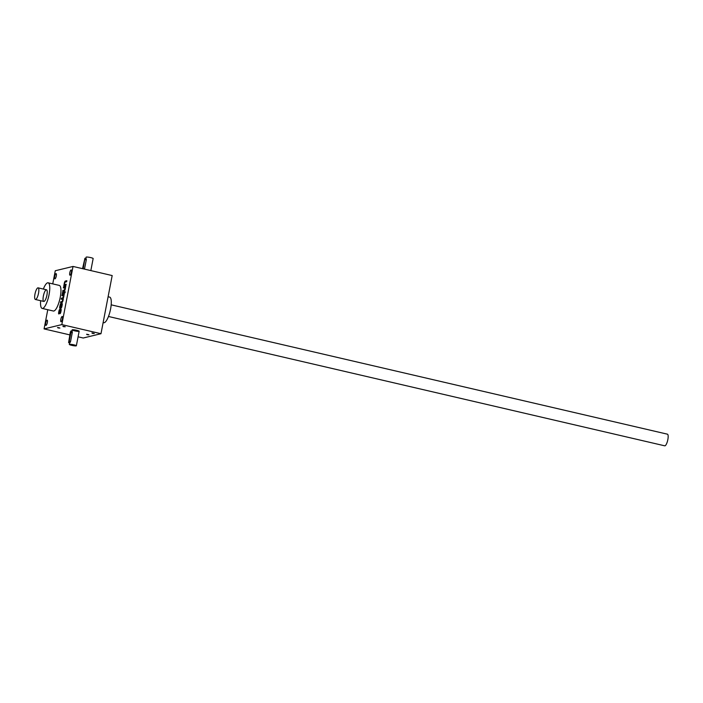 <?xml version="1.0" encoding="UTF-8"?>
<svg xmlns="http://www.w3.org/2000/svg" width="703" height="703" viewBox="0 0 703 703"><rect width="100%" height="100%" fill="white"/><g stroke="black" fill="none" stroke-linecap="round" stroke-linejoin="round"><path stroke-width="1.05" d="M74.571 330.814A3.585 0.475 10.9 0 1 72.119 329.874A3.585 0.475 10.9 0 1 75.731 330.094A3.585 0.475 10.9 0 1 79.158 331.236A3.585 0.475 10.9 0 1 74.571 330.814M61.126 309.294L60.309 309.496A1.722 0.475 -76.9 0 0 59.729 310.366M60.985 311.201L60.651 310.181M73.024 266.446L112.181 275.558L100.986 333.714L61.829 324.601L73.024 266.446L55.273 270.752L52.743 283.889M78.086 336.816L83.235 338.011L100.986 333.714M92.392 333.398L94.29 333.547L92.392 333.398M57.998 327.932L59.904 328.073L57.998 327.932M87.067 334.69L88.965 334.83L87.067 334.69M63.323 326.64L65.23 326.781L63.323 326.64M69.79 334.883L44.078 328.907L61.829 324.601M60.607 312.773L60.124 312.659L60.01 313.687A1.722 0.475 -76.9 0 0 60.845 311.895L61.091 310.638A1.722 0.475 -76.9 0 0 60.968 309.083A1.722 0.475 -76.9 0 0 60.897 309.083L59.755 309.364A1.722 0.475 -76.9 0 0 58.92 311.165L58.674 312.422A1.722 0.475 -76.9 0 0 58.797 313.969A1.722 0.475 -76.9 0 0 58.867 313.969L59.166 312.897M60.124 312.659L60.686 311.13M60.616 310.164L59.676 310.375L59.149 312.888M60.836 303.714A1.722 0.475 -76.9 0 0 60.01 305.506L59.764 306.763A1.722 0.475 -76.9 0 0 59.887 308.318A1.722 0.475 -76.9 0 0 59.948 308.318L60.766 304.724L60.37 308.213L61.099 308.037A1.722 0.475 -76.9 0 0 61.934 306.236L62.18 304.979A1.722 0.475 -76.9 0 0 62.057 303.432A1.722 0.475 -76.9 0 0 61.987 303.432L61.398 303.837A1.722 0.475 -76.9 0 0 60.818 304.715M62.725 301.473L60.73 301.736L60.528 302.791L62.066 302.413A2.153 0.589 -76.9 0 0 63.103 300.163L63.182 299.75A2.153 0.589 -76.9 0 0 63.27 298.23A2.153 0.589 -76.9 0 0 63.788 296.604L63.868 296.191A2.153 0.589 -76.9 0 0 63.991 295.163L64.272 294.091L62.101 294.619L61.899 295.673L63.973 295.409M62.268 301.367L62.787 298.854L61.214 299.232L61.416 298.177L62.954 297.808L63.472 295.295M65.317 291.85L64.799 292.975L65.317 291.85M64.676 292L62.505 292.527L62.303 293.573L64.474 293.046L64.676 292M65.766 286.349L63.595 286.877L63.393 287.922L65.467 287.668L65.001 287.571L64.439 290.067L62.91 290.436L62.708 291.481L64.237 291.112A2.153 0.589 -76.9 0 0 65.282 288.863L65.361 288.441A2.153 0.589 -76.9 0 0 65.476 287.413L65.766 286.349M66.117 284.53L64.597 284.627L64.597 283.239L65.115 282.114L66.653 281.745L66.855 280.699L65.317 281.068A2.153 0.589 -76.9 0 0 64.281 283.318L64.201 283.74A2.153 0.589 -76.9 0 0 64.078 284.759L63.797 285.831L65.968 285.304L66.17 284.258L64.632 284.627A2.153 0.589 -76.9 0 0 64.641 284.891L64.078 284.759M46.02 325.384A2.689 0.738 -76.9 0 0 47.294 322.756A2.689 0.738 -76.9 0 0 47.136 320.146A2.689 0.738 -76.9 0 0 45.809 322.598A2.689 0.738 -76.9 0 0 45.923 325.384A2.689 0.738 -76.9 0 0 46.02 325.384M54.983 278.863A2.689 0.738 -76.9 0 0 56.249 276.235A2.689 0.738 -76.9 0 0 56.099 273.625A2.689 0.738 -76.9 0 0 54.764 276.077A2.689 0.738 -76.9 0 0 54.878 278.863A2.689 0.738 -76.9 0 0 54.983 278.863M70.072 275.207A2.689 0.738 -76.9 0 0 71.337 272.571A2.689 0.738 -76.9 0 0 71.188 269.97A2.689 0.738 -76.9 0 0 69.852 272.421A2.689 0.738 -76.9 0 0 69.966 275.207A2.689 0.738 -76.9 0 0 70.072 275.207M61.108 321.728A2.689 0.738 -76.9 0 0 62.382 319.1A2.689 0.738 -76.9 0 0 62.224 316.491A2.689 0.738 -76.9 0 0 60.897 318.942A2.689 0.738 -76.9 0 0 61.012 321.728A2.689 0.738 -76.9 0 0 61.108 321.728M48.12 282.808L59.307 285.409A13.146 3.62 103.1 0 1 60.238 297.272A13.146 3.62 103.1 0 1 53.358 311.016L42.171 308.415A13.146 3.62 -76.9 0 0 42.681 308.406A13.146 3.62 -76.9 0 0 49.052 294.671A13.146 3.62 -76.9 0 0 48.12 282.808A13.146 3.62 -76.9 0 0 43.358 289.065M44.078 328.907L47.769 309.724M40.651 300.699A13.146 3.62 -76.9 0 0 42.171 308.415M46.916 295.181A5.976 1.643 103.1 0 1 44.307 301.297A5.976 1.643 103.1 0 1 43.542 295.242A5.976 1.643 103.1 0 1 46.899 290.146A5.976 1.643 103.1 0 1 46.916 295.181M103.13 322.589L103.701 322.721A13.146 3.62 -76.9 0 0 104.211 322.712A13.146 3.62 -76.9 0 0 110.406 309.856A13.146 3.62 -76.9 0 0 109.659 297.123L108.104 296.754M64.729 326.561L62.866 326.201M88.473 334.61L86.601 334.25M59.403 327.853L57.541 327.493M93.798 333.319L91.926 332.958M66.803 280.972L65.88 281.2A2.153 0.589 -76.9 0 0 65.238 282.088M64.641 284.891L63.999 284.785M64.553 284.908L64.412 285.682M65.713 286.631L63.595 286.877M64.149 287.009L64.008 287.773M64.887 290.225L62.91 290.436M63.463 290.567L63.323 291.332M64.623 292.281L62.505 292.527M63.068 292.659L62.918 293.423M64.219 294.372L62.101 294.619M62.664 294.75L62.514 295.524M63.393 297.967L61.416 298.177M61.978 298.309L61.829 299.083M62.708 301.525L60.73 301.736M61.293 301.868L61.143 302.642M62.215 303.643L61.398 303.837M61.152 307.149L60.976 308.063M61.372 304.575L60.889 307.088L61.697 305.893L61.372 304.575M61.679 307.167L60.889 307.088M83.191 268.81L84.931 258.273L82.541 268.66M85.863 258.493L86.118 257.184A3.585 0.475 10.9 0 1 89.729 257.395A3.585 0.475 10.9 0 1 93.156 258.537L90.836 270.593M84.492 269.117L86.32 259.653C86.17 258.168 85.933 258.221 85.617 259.829M71.934 344.769L73.797 345.12M69.219 341.35L71.012 332.044L70.933 330.964L70.3 332.22L68.595 342.598L69.219 341.35L70.528 341.658L72.321 332.352C72.163 330.858 71.934 330.92 71.618 332.519M73.903 344.839A3.585 0.475 -169.1 0 0 69.316 344.417A3.585 0.475 -169.1 0 0 72.752 345.56A3.585 0.475 -169.1 0 0 76.355 345.771A3.585 0.475 -169.1 0 0 73.903 344.839M69.825 341.825C69.562 343.222 69.799 343.161 70.528 341.658M73.279 344.988L71.39 344.786L73.279 344.988M111.179 304.83L667.428 434.182A5.976 1.643 103.1 0 1 667.85 439.568A5.976 1.643 103.1 0 1 664.722 445.816L108.473 316.473M38.533 293.23A5.976 1.643 103.1 0 1 35.405 299.487A5.976 1.643 103.1 0 1 35.15 293.292A5.976 1.643 103.1 0 1 38.111 287.843A5.976 1.643 103.1 0 1 38.533 293.23M65.88 281.2L65.317 281.068M64.904 290.172L64.439 290.067M63.973 295.427L63.516 295.313M63.411 297.914L62.954 297.808M63.288 298.986L62.831 298.872M61.688 307.141L61.179 307.018M60.309 309.496L59.755 309.364M83.218 268.66L84.527 268.959M85.01 259.354L86.32 259.653M71.012 332.044L72.321 332.352M64.597 284.627L65.151 284.759M62.787 298.854L63.288 298.968M86.047 258.537L84.931 258.273M76.355 345.771L79.158 331.236M69.316 344.417L69.623 342.836M71.864 331.183L72.119 329.874M72.049 331.227L70.933 330.964M69.72 342.862L68.595 342.598M46.495 289.794L38.111 287.843M43.788 301.438L35.405 299.487"/></g></svg>
